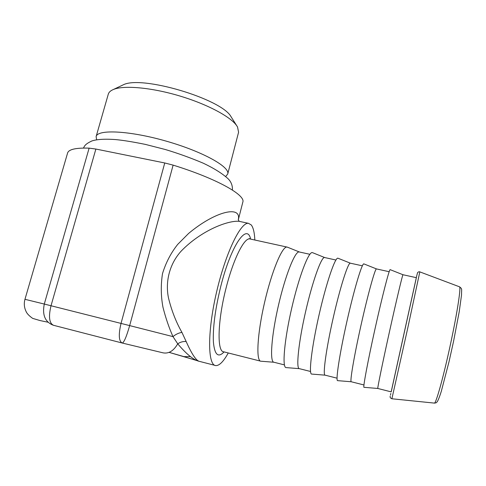 <?xml version="1.0" encoding="UTF-8"?>
<svg xmlns="http://www.w3.org/2000/svg" width="486" height="486" viewBox="0 0 486 486"><rect width="100%" height="100%" fill="white"/><g stroke="black" fill="none" stroke-linecap="round" stroke-linejoin="round"><path stroke-width="0.73" d="M89.126 148.139L44.287 304.054L51.012 305.749L95.876 149.05L89.126 148.139C75.822 147.744 68.641 149.378 67.59 153.035L24.962 299.309L44.287 304.054C42.1 314.989 45.107 322.054 53.302 325.243M95.876 149.05L164.748 162.968L121.026 323.415L129.665 325.602L173.119 165.125L164.748 162.968M238.316 219.751L242.83 202.103C245.728 195.099 216.835 178.66 173.119 165.125M416.362 277.676L391.218 391.88L377.822 388.472M190.403 356.584L183.945 356.627L169.116 352.362M196.605 360.472L169.104 352.368M238.292 219.678C241.657 205.256 215.62 210.857 188.623 233.432L177.73 244.361C170.957 252.86 165.878 262.616 162.5 273.618C160.738 284.966 160.896 296.162 162.962 307.195C165.635 317.801 168.976 327.613 172.986 336.628L177.736 343.821C186.387 354.094 193.513 359.926 199.12 361.323M121.98 342.964L53.539 325.298C49.238 323.299 48.393 316.781 51.012 305.749L121.026 323.415C118.39 334.69 118.797 341.233 122.241 343.031C123.997 342.545 126.469 336.737 129.665 325.602L172.986 336.628C175.689 334.35 178.672 332.934 181.928 332.375C176.06 322.066 171.576 310.584 168.478 297.924C165.009 280.969 169.96 263.321 181.272 251.007C201.392 230.273 228.141 220.28 239.106 221.306L240.807 221.683M122.241 343.031L163.01 352.836C168.703 353.923 173.611 350.916 177.736 343.821C180.367 342.047 183.173 341.281 186.156 341.524L181.928 332.375M287.718 247.295L286.934 247.052C282.184 246.335 271.717 271.322 264.548 302.559C257.319 333.797 255.897 360.551 260.715 361.207L260.988 361.25M228.268 352.97C223.536 361.523 219.38 365.733 215.814 365.594C207.68 365.436 207.261 332.266 216.434 292.657C225.516 253.042 240.685 221.932 248.461 223.323L251.256 224.945C253.309 227.6 254.5 232.624 254.84 240.023M231.822 117.952L230.99 116.64C221.555 98.937 141.238 74.972 123.122 84.892L121.84 85.493M199.388 361.377C196.192 360.715 191.782 354.094 186.156 341.524M403.003 274.742L402.955 274.736C402.457 274.948 396.315 300.773 389.426 331.92C382.531 363.072 377.264 388.83 377.786 388.49M390.222 269.675L390.118 269.633C389.14 269.584 382.282 296.15 375.095 328.5C367.89 360.849 362.89 387.664 363.959 387.336M376.577 268.94L376.419 268.91C374.967 268.91 367.908 294.328 361.013 325.213C354.106 356.104 349.738 381.875 351.226 381.783M364.014 263.947L363.801 263.862C361.876 263.436 354.069 289.51 346.858 321.647C339.617 353.79 335.528 380.732 337.582 380.66M350.534 263.224L350.266 263.169C347.891 262.969 339.939 287.979 333.044 318.609C326.118 349.24 322.631 375.028 325.049 375.174M338.195 258.309L337.879 258.181C335.036 257.38 326.306 282.967 319.059 314.904C311.781 346.84 308.567 373.91 311.587 374.08M324.861 257.586L324.49 257.507C321.21 257.112 312.395 281.728 305.5 312.103C298.562 342.484 295.931 368.279 299.248 368.661M312.765 252.763L312.346 252.592C308.61 251.426 298.969 276.528 291.691 308.264C284.365 339.993 282.014 367.185 285.968 367.598M299.546 252.027L299.078 251.93C294.923 251.341 285.276 275.568 278.375 305.7C271.431 335.832 269.627 361.633 273.818 362.24M96.119 136.602L108.287 94.187C108.828 92.261 110.516 90.7 113.366 89.503C123.669 85.105 151.006 87.468 178.897 95.724C206.799 103.961 230.388 116.549 236.682 125.637L237.52 126.943L238.583 132.235L227.727 174C230.2 167.02 203.026 151.668 166.467 141.207C129.914 130.667 97.455 129.088 96.119 136.602L96.623 139.792M225.735 176.461L227.727 174M391.88 398.799L407.359 329.879L419.813 271.874C419.157 271.613 418.422 271.844 417.602 272.567L416.794 275.544M416.733 275.811L391.175 391.844M459.361 286.752L459.549 286.825C461.032 287.463 457.496 311.137 451.227 340.716C444.131 374.572 435.814 404.674 434.284 403.113M196.824 360.563L183.429 356.511M223.499 351.785C216.865 351.311 217.685 320.292 226.142 287.767C233.341 259.141 244.142 237.751 249.737 238.905L250.424 239.057M250.655 239.106C247.046 222.667 231.154 245.035 220.832 286.139C215.225 308.987 212.746 327.649 213.403 342.12C214.624 354.847 218.184 358.109 224.076 351.907M232.423 190.069C232.624 185.591 231.184 181.825 228.098 178.769C222.424 173.581 214.174 168.399 203.355 163.235C190.931 157.968 178.222 153.382 165.228 149.481L145.35 144.397C132.903 141.863 122.915 140.254 115.395 139.561C103.433 138.741 96.222 139.525 91.884 140.958C84.57 144.391 84.607 146.158 83.44 148.066M390.829 393.453L390.495 395.021M390.276 396.078C389.796 397.232 390.331 398.125 391.874 398.769M391.892 398.769L434.211 403.082C435.65 403.034 436.507 402.748 436.78 402.226L437.418 401.46C438.481 399.553 439.769 396.199 441.282 391.412L449.028 361.718L453.529 341.482L459.227 311.702L461.542 294.88C461.481 288.745 462.453 289.127 459.549 286.825L419.813 271.874M47.968 322.212L39.992 320.547L32.69 318.385C29.075 315.839 26.839 313.476 25.995 311.301C24.178 307.45 23.832 303.452 24.962 299.309M249.737 238.905L249.257 238.456L249.737 238.905L286.934 247.052M223.852 351.852L260.441 361.11M238.249 219.532L239.148 221.312M390.118 269.633L402.955 274.73L416.368 277.676M377.774 388.466L364.032 387.318M351.317 381.777L363.947 384.967M376.419 268.91L389.171 271.71M376.443 268.904L363.801 263.862M351.178 381.759L337.746 380.653M325.195 375.186L337.047 378.175M350.266 263.169L362.349 265.818M350.333 263.163L337.879 258.181M324.988 375.156L311.86 374.086M299.455 368.686L310.542 371.486M324.49 257.507L335.917 260.016M324.618 257.513L312.346 252.592M299.2 368.649L286.363 367.616M274.08 362.283L284.419 364.895M299.078 251.93L309.868 254.293M299.285 251.948L287.196 247.082M273.806 362.24L261.255 361.244M199.612 361.42L214.909 365.357M239.106 221.318L248.461 223.323M123.122 84.892L113.366 89.503M230.99 116.64L236.682 125.637"/></g></svg>
